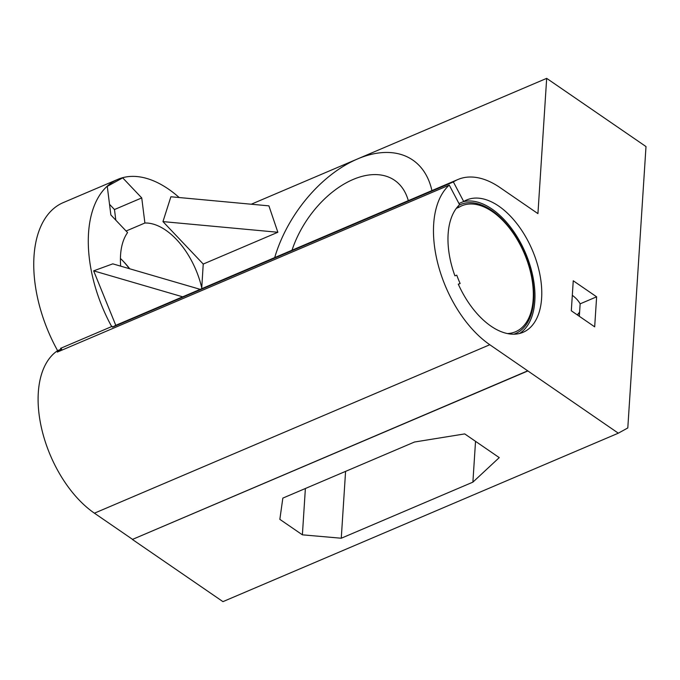 <?xml version="1.0" encoding="UTF-8"?>
<svg xmlns="http://www.w3.org/2000/svg" width="680" height="680" viewBox="0 0 680 680"><rect width="100%" height="100%" fill="white"/><g stroke="black" fill="none" stroke-linecap="round" stroke-linejoin="round"><path stroke-width="1.02" d="M251.269 204.221L546.678 78.361L646 146.566L627.802 427.95L618.315 433.185L489.796 344.734A94.18 53.346 66.9 0 1 433.678 224.111A94.18 53.346 66.9 0 1 449.25 185.096L459.569 204.671A71.927 40.74 66.9 0 0 454.92 275.842L456.764 275.171A68.476 38.785 66.9 0 0 460.139 283.5L458.303 284.172A71.927 40.74 66.9 0 0 490.994 326.162A71.927 40.74 66.9 0 0 523.064 332.308A71.927 40.74 66.9 0 0 530.587 327.207A71.927 40.74 66.9 0 0 535.109 257.219A71.927 40.74 66.9 0 0 498.754 206.108A71.927 40.74 66.9 0 0 466.684 199.963A71.927 40.74 66.9 0 0 463.692 201.501L458.958 203.516M546.678 78.361L537.931 213.613L499.962 187.535A94.18 53.346 66.9 0 0 457.954 179.494A94.18 53.346 66.9 0 0 453.373 181.925L463.692 201.501M596.623 296.82L573.248 280.772L571.31 310.786L594.677 326.833L596.623 296.82L580.142 303.841L579.335 316.293M527.765 370.812L132.387 539.452L222.947 601.638L618.315 433.185M132.387 539.452L527.756 371M475.533 441.329L472.889 482.146L499.248 457.614L464.721 433.908L414.469 442.025L282.837 498.108L279.846 519.35L302.387 534.828L341.267 538.229L345.584 471.376M472.889 482.146L341.267 538.229M572.313 295.315A44.956 24.641 3.7 0 1 580.142 303.841M201.705 288.677L203.226 264.061L277.856 232.262L268.906 205.862L170.884 196.767L162.962 221.603L203.226 264.061M274.703 257.575A107.891 66.385 124.5 0 1 357.519 158.958L357.519 158.958A107.891 66.385 124.5 0 1 431.911 190.587M305.379 488.504L302.387 534.828M132.405 539.265L94.427 513.188L489.796 344.734M129.719 268.787A64.234 36.38 66.9 0 0 123.029 261.035A64.234 36.38 66.9 0 0 120.419 258.485M115.812 220.167L114.478 209.533L141.737 197.922L122.706 177.854L107.27 186.371L110.865 214.956L127.576 232.577A64.234 36.38 66.9 0 0 120.556 255.127A64.234 36.38 66.9 0 0 120.674 266.144M126.106 231.022L144.899 223.014A64.234 36.38 66.9 0 1 201.705 287.623M179.197 197.54A113.509 64.294 66.9 0 0 117.802 179.367A113.509 64.294 66.9 0 0 88.536 233.147A113.509 64.294 66.9 0 0 111.673 326.57L112.072 326.264L112.54 327.148L453.373 181.925M200.158 289.332L112.795 263.849L93.644 270.844L115.787 325.32A94.18 53.346 66.9 0 0 112.54 327.148M141.737 197.922L144.899 223.014M117.802 179.367L63.266 202.606A113.509 64.294 66.9 0 0 34 256.377A113.509 64.294 66.9 0 0 57.604 350.65L61.013 349.197A94.18 53.346 66.9 0 0 57.29 352.104L449.25 185.096M292.034 250.189A80.92 49.793 124.5 0 1 353.141 179.46A80.92 49.793 124.5 0 1 408.306 200.651M277.856 232.262L162.962 221.603M129.404 268.694A67.252 38.089 66.9 0 0 122.4 260.398M579.615 312.035A44.744 24.531 3.7 0 1 577.235 314.857M57.604 350.65A94.18 53.346 66.9 0 0 38.309 392.564A94.18 53.346 66.9 0 0 94.427 513.188M519.545 333.48A71.927 40.74 66.9 0 0 525.41 252.781A71.927 40.74 66.9 0 0 463.037 201.781M579.59 312.392A44.956 24.641 3.7 0 1 577.388 314.959M457.954 179.494L182.673 296.82L93.644 270.844M115.787 325.32L182.673 296.82M114.478 209.533L109.531 204.323M62.024 350.081L61.013 348.16M456.305 208.369L459.102 207.179L458.022 206.252M61.013 349.197A113.509 64.294 66.9 0 1 60.554 348.355L111.673 326.57M513.842 334.203A70.125 39.72 66.9 0 0 524.603 253.47A70.125 39.72 66.9 0 0 458.915 205.309M507.39 333.557A68.476 38.785 66.9 0 0 515.525 331.763A68.476 38.785 66.9 0 0 524.365 253.572A68.476 38.785 66.9 0 0 461.839 205.776A68.476 38.785 66.9 0 0 459.102 207.179M458.337 284.265L460.139 283.5"/></g></svg>
